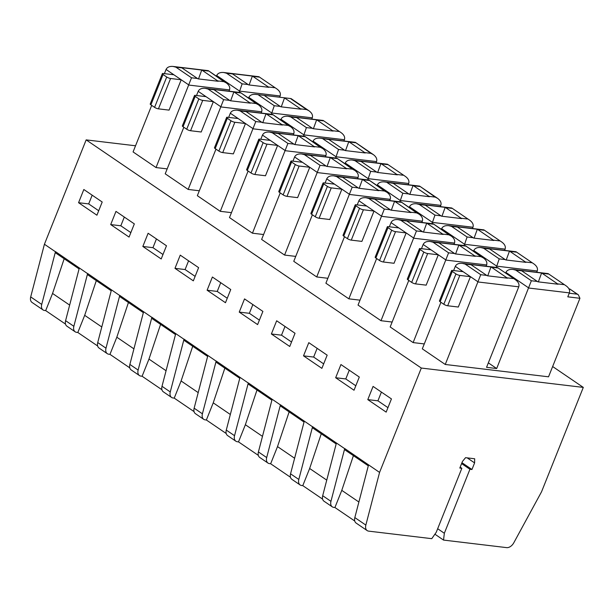 <?xml version="1.0" encoding="UTF-8"?>
<svg xmlns="http://www.w3.org/2000/svg" width="614" height="614" viewBox="0 0 614 614"><rect width="100%" height="100%" fill="white"/><g stroke="black" fill="none" stroke-linecap="round" stroke-linejoin="round"><path stroke-width="0.92" d="M460.17 467.162L461.835 468.298L436.239 532.292L431.757 538.67L368.653 531.133A7.33 4.774 -55.8 0 1 367.164 530.588A7.33 4.774 -55.8 0 1 365.844 525.085L379.567 472.412L421.311 368.047L583.3 387.403L541.556 491.768L513.811 542.768A7.33 4.774 -55.8 0 1 506.65 547.627L443.538 540.082L434.904 534.195M353.403 455.657L341.783 490.363L334.922 507.517L354.746 521.01M334.922 507.517L333.755 507.379A7.33 4.774 -55.8 0 1 332.274 506.834A7.33 4.774 -55.8 0 1 330.954 501.331L344.723 448.542L379.567 472.412M321.268 433.776L309.648 468.482L302.786 485.636L322.611 499.136M302.786 485.636L301.62 485.497A7.33 4.774 -55.8 0 1 300.139 484.96A7.33 4.774 -55.8 0 1 298.818 479.45L312.58 426.661L344.677 448.657M289.133 411.902L277.513 446.601L270.651 463.762L290.476 477.255M270.651 463.762L269.485 463.616A7.33 4.774 -55.8 0 1 268.003 463.079A7.33 4.774 -55.8 0 1 266.683 457.568L280.444 404.787L312.534 426.776M256.99 390.02L245.37 424.727L238.508 441.88L258.333 455.373M238.508 441.88L237.349 441.742A7.33 4.774 -55.8 0 1 235.86 441.197A7.33 4.774 -55.8 0 1 234.54 435.694L248.309 382.906L280.398 404.902M224.854 368.139L213.235 402.845L206.373 419.999L226.198 433.499M206.373 419.999L205.206 419.861A7.33 4.774 -55.8 0 1 203.725 419.316A7.33 4.774 -55.8 0 1 202.405 413.813L216.174 361.024L248.263 383.021M192.719 346.265L181.099 380.964L174.238 398.125L194.062 411.618M174.238 398.125L173.071 397.979A7.33 4.774 -55.8 0 1 171.59 397.442A7.33 4.774 -55.8 0 1 170.27 391.932L184.031 339.143L216.128 361.139M160.584 324.384L148.964 359.09L142.103 376.244L161.927 389.736M142.103 376.244L140.936 376.106A7.33 4.774 -55.8 0 1 139.455 375.561A7.33 4.774 -55.8 0 1 138.127 370.058L151.896 317.269L183.985 339.266M128.441 302.502L116.821 337.209L109.96 354.362L129.784 367.863M109.96 354.362L108.801 354.224A7.33 4.774 -55.8 0 1 107.312 353.679A7.33 4.774 -55.8 0 1 105.992 348.176L119.761 295.388L151.85 317.384M96.306 280.629L84.686 315.327L77.825 332.489L97.649 345.981M77.825 332.489L76.658 332.343A7.33 4.774 -55.8 0 1 75.177 331.806A7.33 4.774 -55.8 0 1 73.857 326.295L87.625 273.506L119.715 295.503M64.171 258.747L52.551 293.454L45.689 310.607L65.514 324.1M45.689 310.607L44.523 310.469A7.33 4.774 -55.8 0 1 43.041 309.924A7.33 4.774 -55.8 0 1 41.721 304.421L55.483 251.633L87.579 273.621M43.041 309.924L32.02 302.426A7.33 4.774 -55.8 0 1 30.7 296.915L44.423 244.242L86.16 139.885L135.533 145.779M461.835 468.298L459.809 468.052L462.449 461.452L465.55 457.676L474.668 458.765L474.599 462.91L471.959 469.503L469.933 469.265L444.336 533.267L443.538 540.082M291.067 98.593L255.823 94.379L291.067 98.593L309.026 110.827C311.973 113.007 313.056 115.348 312.273 117.85L311.774 119.108M533.988 263.974L516.029 251.748L533.988 263.974C536.928 266.161 538.01 268.502 537.235 271.004L536.736 272.255M167.177 168.888L156.033 167.561L133.077 151.927L151.689 105.393M164.391 73.634L166.064 69.459L181.214 79.766L170.585 78.5A2.932 0.714 -158.2 0 1 166.724 77.011L163.048 74.509A2.932 0.714 -158.2 0 1 162.349 73.657A2.932 0.714 -158.2 0 1 163.24 73.496L173.869 74.77M216.412 76.182L216.688 75.507L239.644 91.133L239.138 92.384M440.929 302.303L422.309 348.844L445.265 364.47L548.532 376.812L579.938 298.297L578.319 294.781L577.137 294.16L569.239 293.216M566.131 285.855L548.164 273.629L566.131 285.855C569.071 288.035 570.153 290.376 569.378 292.886L567.789 296.838L579.938 298.297M515.507 279.807L497.54 267.574L515.507 279.807C518.446 281.987 519.528 284.328 518.753 286.83L486.557 367.325L496.68 368.538L531.363 280.752L515.752 270.122L512.928 269.416C509.374 269.124 507.041 270.122 505.921 272.416L528.877 288.043L569.378 292.886M445.265 364.47L480.739 274.696L465.136 264.074L462.304 263.36C458.758 263.076 456.417 264.074 455.296 266.369L470.447 276.684L459.817 275.41A2.932 0.714 -158.2 0 1 455.956 273.921L452.288 271.419A2.932 0.714 -158.2 0 1 451.589 270.574A2.932 0.714 -158.2 0 1 452.472 270.406L463.102 271.68M552.646 366.535L583.3 387.403M86.16 139.885L421.311 368.047M408.786 280.421L390.174 326.963L413.13 342.589L424.282 343.924M376.651 258.54L358.039 305.081L380.995 320.708L392.139 322.043M344.515 236.666L325.896 283.207L348.852 298.834L360.004 300.162M312.38 214.785L293.761 261.326L316.717 276.952L327.868 278.288M280.237 192.903L261.625 239.445L284.581 255.071L295.733 256.406M248.102 171.03L229.49 217.571L252.446 233.197L263.59 234.525M215.967 149.148L197.347 195.689L220.303 211.316L231.455 212.651M183.832 127.267L165.212 173.808L188.168 189.434L199.32 190.77M156.033 167.561L191.507 77.786L175.896 67.164L173.064 66.45C169.518 66.166 167.185 67.164 166.064 69.459M162.349 73.657L150.215 104.012A2.932 0.714 -158.2 0 0 150.906 104.856L154.582 107.358A2.932 0.714 -158.2 0 0 158.443 108.847L169.073 110.121L181.214 79.766L189.02 85.085L229.513 89.92L229.014 91.179M196.526 95.515L198.199 91.332L213.35 101.648L202.72 100.381A2.932 0.714 -158.2 0 1 198.859 98.885L195.183 96.383A2.932 0.714 -158.2 0 1 194.492 95.538A2.932 0.714 -158.2 0 1 195.375 95.377L206.005 96.651M188.168 189.434L223.642 99.668L208.031 89.038L205.206 88.332C201.653 88.04 199.32 89.045 198.199 91.332M194.492 95.538L182.35 125.893A2.932 0.714 -158.2 0 0 183.049 126.737L186.717 129.239A2.932 0.714 -158.2 0 0 190.578 130.728L201.208 132.002L213.35 101.648L221.155 106.959L261.656 111.802L261.15 113.053M228.669 117.397L230.334 113.214L245.485 123.529L234.855 122.255A2.932 0.714 -158.2 0 1 230.994 120.766L227.326 118.264A2.932 0.714 -158.2 0 1 226.627 117.42A2.932 0.714 -158.2 0 1 227.51 117.259L238.14 118.525M220.303 211.316L255.785 121.549L240.174 110.919L237.342 110.213C233.796 109.921 231.463 110.919 230.334 113.214M226.627 117.42L214.486 147.767A2.932 0.714 -158.2 0 0 215.184 148.619L218.86 151.113A2.932 0.714 -158.2 0 0 222.721 152.61L233.351 153.876L245.485 123.529L253.29 128.84L293.791 133.683L293.292 134.934M260.804 139.271L262.477 135.095L277.628 145.411L266.998 144.137A2.932 0.714 -158.2 0 1 263.13 142.648L259.461 140.145A2.932 0.714 -158.2 0 1 258.763 139.301A2.932 0.714 -158.2 0 1 259.645 139.132L270.283 140.406M252.446 233.197L287.92 143.423L272.309 132.801L269.477 132.087C265.931 131.803 263.598 132.801 262.477 135.095M258.763 139.301L246.628 169.648A2.932 0.714 -158.2 0 0 247.319 170.492L250.996 172.994A2.932 0.714 -158.2 0 0 254.856 174.483L265.486 175.757L277.628 145.411L285.433 150.722L325.927 155.557L325.428 156.816M292.939 161.152L294.613 156.969L309.763 167.284L299.133 166.018A2.932 0.714 -158.2 0 1 295.273 164.521L291.596 162.019A2.932 0.714 -158.2 0 1 290.906 161.175A2.932 0.714 -158.2 0 1 291.788 161.014L302.418 162.288M284.581 255.071L320.055 165.304L304.444 154.674L301.612 153.968C298.066 153.677 295.733 154.682 294.613 156.969M290.906 161.175L278.764 191.53A2.932 0.714 -158.2 0 0 279.462 192.374L283.131 194.876A2.932 0.714 -158.2 0 0 286.991 196.365L297.621 197.639L309.763 167.284L317.568 172.603L358.062 177.438L357.563 178.689M325.075 183.033L326.748 178.851L341.898 189.166L331.268 187.892A2.932 0.714 -158.2 0 1 327.408 186.403L323.731 183.901A2.932 0.714 -158.2 0 1 323.041 183.056A2.932 0.714 -158.2 0 1 323.923 182.895L334.553 184.162M316.717 276.952L352.19 187.186L336.579 176.556L333.755 175.85C330.202 175.558 327.868 176.563 326.748 178.851M323.041 183.056L310.899 213.403A2.932 0.714 -158.2 0 0 311.597 214.255L315.266 216.75A2.932 0.714 -158.2 0 0 319.126 218.246L329.764 219.513L341.898 189.166L349.704 194.477L390.205 199.32L389.698 200.571M357.218 204.907L358.883 200.732L374.033 211.047L363.404 209.773A2.932 0.714 -158.2 0 1 359.543 208.284L355.874 205.782A2.932 0.714 -158.2 0 1 355.176 204.938A2.932 0.714 -158.2 0 1 356.059 204.769L366.688 206.043M348.852 298.834L384.333 209.059L368.722 198.437L365.89 197.723C362.344 197.439 360.011 198.437 358.883 200.732M355.176 204.938L343.034 235.285A2.932 0.714 -158.2 0 0 343.733 236.129L347.409 238.631A2.932 0.714 -158.2 0 0 351.269 240.128L361.899 241.394L374.033 211.047L381.839 216.358L422.34 221.193L421.841 222.452M389.353 226.789L391.026 222.606L406.176 232.921L395.546 231.655A2.932 0.714 -158.2 0 1 391.686 230.158L388.01 227.664A2.932 0.714 -158.2 0 1 387.311 226.812A2.932 0.714 -158.2 0 1 388.202 226.65L398.831 227.924M380.995 320.708L416.469 230.941L400.858 220.311L398.026 219.605C394.48 219.313 392.146 220.319 391.026 222.606M387.311 226.812L375.177 257.166A2.932 0.714 -158.2 0 0 375.868 258.01L379.544 260.513A2.932 0.714 -158.2 0 0 383.405 262.001L394.034 263.276L406.176 232.921L413.982 238.24L454.475 243.075L453.976 244.326M421.488 248.67L423.161 244.487L438.312 254.802L427.682 253.528A2.932 0.714 -158.2 0 1 423.821 252.039L420.145 249.537A2.932 0.714 -158.2 0 1 419.454 248.693A2.932 0.714 -158.2 0 1 420.337 248.532L430.967 249.798M413.13 342.589L448.604 252.822L432.993 242.192L430.168 241.486C426.615 241.195 424.282 242.2 423.161 244.487M419.454 248.693L407.312 279.04A2.932 0.714 -158.2 0 0 408.011 279.892L411.679 282.386A2.932 0.714 -158.2 0 0 415.54 283.883L426.17 285.149L438.312 254.802L446.117 260.113L486.618 264.956L486.111 266.207M453.623 270.544L455.296 266.369M451.589 270.574L439.447 300.921A2.932 0.714 -158.2 0 0 440.146 301.766L443.815 304.268A2.932 0.714 -158.2 0 0 447.675 305.764L458.313 307.031L470.447 276.684L478.252 281.995L518.753 286.83M201.745 70.042L181.529 67.624L198.023 78.861L218.246 81.278L202.221 70.311L201.745 70.042L198.499 78.914M233.88 91.923L213.664 89.506L230.166 100.734L250.382 103.152L234.356 92.184L233.88 91.923L230.634 100.796M266.016 113.797L245.8 111.38L262.301 122.616L282.517 125.033L266.491 114.066L266.016 113.797L262.777 122.67M298.158 135.679L277.935 133.261L294.436 144.497L314.66 146.915L298.634 135.947L298.158 135.679L294.912 144.551M330.294 157.56L310.078 155.142L326.579 166.371L346.795 168.789L330.769 157.821L330.294 157.56L327.047 166.432M362.429 179.434L342.213 177.016L358.714 188.252L378.93 190.67L362.905 179.702L362.429 179.434L359.182 188.306M394.572 201.315L374.348 198.898L390.849 210.134L411.065 212.551L395.048 201.584L394.572 201.315L391.325 210.188M426.707 223.197L406.483 220.779L422.985 232.008L443.208 234.425L427.183 223.458L426.707 223.197L423.46 232.069M458.842 245.07L438.626 242.66L455.127 253.889L475.343 256.307L459.318 245.339L458.842 245.07L455.596 253.95M252.369 76.09L232.146 73.672L248.647 84.909L268.871 87.326L252.845 76.359L252.369 76.09L249.123 84.962M264.734 95.815L280.782 106.79L301.006 109.2L284.98 98.232M284.505 97.971L281.258 106.844M316.64 119.845L296.424 117.435L312.925 128.664L333.141 131.081L317.116 120.114L316.64 119.845L313.393 128.725M348.775 141.727L328.559 139.309L345.06 150.545L365.276 152.963L349.259 141.995L348.775 141.727L345.536 150.599M380.918 163.608L360.694 161.19L377.196 172.427L397.419 174.837L381.394 163.877L380.918 163.608L377.671 172.48M413.053 185.489L392.837 183.072L409.338 194.3L429.554 196.718L413.529 185.75L413.053 185.489L409.807 194.362M445.188 207.363L424.972 204.946L441.474 216.182L461.69 218.599L445.664 207.632L445.188 207.363L441.942 216.235M477.331 229.245L457.108 226.827L473.609 238.063L493.825 240.481L477.807 229.513L477.331 229.245L474.085 238.117M509.466 251.126L489.243 248.708L505.744 259.937L525.968 262.355L509.942 251.387L509.466 251.126L506.22 259.998M473.509 251.218L473.785 250.535L496.741 266.161L496.235 267.42M441.374 229.337L441.65 228.661L464.598 244.288L464.1 245.539M501.853 242.1L483.886 229.866L501.853 242.1C504.792 244.28 505.875 246.621 505.099 249.123L504.601 250.382M409.239 207.463L409.507 206.78L432.463 222.406L431.964 223.657M469.718 220.219L451.75 207.992L469.718 220.219C472.657 222.398 473.739 224.739 472.964 227.249L472.458 228.5M377.103 185.582L377.372 184.898L400.328 200.525L399.829 201.783M393.282 183.333L384.372 181.897L419.6 186.103L437.575 198.337C440.522 200.525 441.604 202.866 440.821 205.368L440.322 206.619M344.961 163.7L345.237 163.025L368.193 178.651L367.686 179.902M405.44 176.464L387.48 164.23L405.44 176.464C408.379 178.643 409.461 180.984 408.686 183.486L408.187 184.745M312.825 141.826L313.094 141.143L336.05 156.77L335.551 158.021M329.004 139.578L320.101 138.135L355.337 142.348L373.304 154.582C376.244 156.762 377.326 159.103 376.551 161.612L376.052 162.863M280.69 119.945L280.959 119.262L303.915 134.888L303.416 136.147M341.169 132.701L323.202 120.474L341.169 132.701C344.109 134.888 345.191 137.229 344.416 139.731L343.909 140.982M248.547 98.063L248.823 97.38L271.779 113.014L271.281 114.265M276.891 88.946L258.924 76.712L276.891 88.946C279.831 91.125 280.913 93.466 280.137 95.976L279.639 97.227M490.977 266.952L470.761 264.534L487.263 275.77L507.479 278.188L491.453 267.22L490.977 266.952L487.731 275.824M541.602 273L521.386 270.582L537.887 281.818L558.103 284.236L542.078 273.268L541.602 273L538.355 281.872M505.652 273.1L505.921 272.416M332.274 506.834L324.008 501.208A7.33 4.774 -55.8 0 1 322.688 495.705L336.411 443.032M300.139 484.96L291.873 479.327A7.33 4.774 -55.8 0 1 290.552 473.824L304.275 421.15M268.003 463.079L259.737 457.453A7.33 4.774 -55.8 0 1 258.417 451.942L272.132 399.277M235.86 441.197L227.602 435.572A7.33 4.774 -55.8 0 1 226.282 430.069L239.997 377.395M203.725 419.316L195.459 413.69A7.33 4.774 -55.8 0 1 194.139 408.187L207.862 355.514M171.59 397.442L163.324 391.816A7.33 4.774 -55.8 0 1 162.004 386.306L175.727 333.64M139.455 375.561L131.189 369.935A7.33 4.774 -55.8 0 1 129.869 364.432L143.584 311.758M107.312 353.679L99.054 348.054A7.33 4.774 -55.8 0 1 97.726 342.551L111.449 289.877M75.177 331.806L66.911 326.18A7.33 4.774 -55.8 0 1 65.591 320.669L79.313 267.996M367.164 530.588L356.151 523.09A7.33 4.774 -55.8 0 1 354.831 517.579L368.546 464.913M303.523 355.851L308.796 342.658L327.162 355.161L321.882 368.354L303.523 355.851L313.647 357.064L317.139 348.338M239.245 312.096L244.525 298.903L262.892 311.405L257.611 324.599L239.245 312.096L249.368 313.309L252.861 304.575M174.975 268.341L180.247 255.14L198.614 267.643L193.333 280.844L174.975 268.341L185.098 269.546L188.59 260.82M110.697 224.578L115.977 211.385L134.336 223.887L129.063 237.081L110.697 224.578L120.82 225.791L124.312 217.064M367.794 399.614L373.074 386.413L391.44 398.916L386.16 412.117L367.794 399.614L377.917 400.819L381.409 392.093M44.423 244.242L55.437 251.748M78.561 202.704L83.834 189.503L102.2 202.006L96.92 215.207L78.561 202.704L88.685 203.909L92.177 195.183M142.832 246.46L148.112 233.266L166.478 245.769L161.198 258.962L142.832 246.46L152.955 247.672L156.447 238.938M207.11 290.215L212.39 277.021L230.749 289.524L225.476 302.717L207.11 290.215L217.233 291.427L220.725 282.701M271.38 333.978L276.661 320.777L295.027 333.279L289.747 346.48L271.38 333.978L281.511 335.183L284.996 326.456M335.658 377.733L340.939 364.539L359.297 377.042L354.025 390.235L335.658 377.733L345.782 378.945L349.274 370.211M387.948 407.65L377.917 400.819M98.708 210.74L88.685 203.909M130.851 232.614L120.82 225.791M162.986 254.495L152.955 247.672M195.122 276.377L185.098 269.546M227.257 298.25L217.233 291.427M259.4 320.132L249.368 313.309M291.535 342.013L281.511 335.183M323.67 363.887L313.647 357.064M355.805 385.769L345.782 378.945M368.316 465.811L344.907 449.87A1.466 0.952 -55.8 0 1 344.646 448.773A1.466 0.952 -55.8 0 1 344.723 448.542M341.783 490.363L358.883 502.006M79.076 268.894L55.674 252.96A1.466 0.952 -55.8 0 1 55.406 251.863A1.466 0.952 -55.8 0 1 55.483 251.633M52.551 293.454L69.651 305.097M111.218 290.775L87.81 274.842A1.466 0.952 -55.8 0 1 87.549 273.744A1.466 0.952 -55.8 0 1 87.625 273.506M84.686 315.327L101.786 326.97M143.354 312.656L119.945 296.723A1.466 0.952 -55.8 0 1 119.684 295.618A1.466 0.952 -55.8 0 1 119.761 295.388M116.821 337.209L133.921 348.852M175.489 334.538L152.088 318.597A1.466 0.952 -55.8 0 1 151.819 317.499A1.466 0.952 -55.8 0 1 151.896 317.269M148.964 359.09L166.064 370.733M207.624 356.412L184.223 340.478A1.466 0.952 -55.8 0 1 183.954 339.381A1.466 0.952 -55.8 0 1 184.031 339.143M181.099 380.964L198.199 392.607M239.767 378.293L216.358 362.36A1.466 0.952 -55.8 0 1 216.097 361.255A1.466 0.952 -55.8 0 1 216.174 361.024M213.235 402.845L230.334 414.488M271.902 400.174L248.493 384.234A1.466 0.952 -55.8 0 1 248.233 383.136A1.466 0.952 -55.8 0 1 248.309 382.906M245.37 424.727L262.47 436.37M304.037 422.048L280.636 406.115A1.466 0.952 -55.8 0 1 280.368 405.017A1.466 0.952 -55.8 0 1 280.444 404.787M277.513 446.601L294.613 458.244M336.173 443.93L312.772 427.996A1.466 0.952 -55.8 0 1 312.503 426.891A1.466 0.952 -55.8 0 1 312.58 426.661M309.648 468.482L326.748 480.125M488.345 362.859L496.68 368.538M486.618 264.956C487.393 262.454 486.311 260.106 483.364 257.926L481 256.69L474.929 255.969M430.168 241.486L465.389 245.692L481 256.69M489.696 248.969L483.617 248.24L499.228 258.87L496.741 266.161L537.235 271.004M483.617 248.24L480.785 247.534C477.239 247.242 474.906 248.248 473.785 250.535M454.475 243.075C455.25 240.573 454.168 238.232 451.229 236.052L448.865 234.817L442.794 234.087M451.229 236.052L433.269 223.818L448.865 234.817M457.553 227.088L451.482 226.366L467.093 236.989L464.598 244.288L505.099 249.123M451.482 226.366L448.65 225.653C445.104 225.369 442.771 226.366 441.65 228.661M422.34 221.193C423.115 218.691 422.033 216.351 419.093 214.171L416.729 212.935L410.651 212.206M419.093 214.171L401.126 201.937L416.729 212.935M425.418 205.214L419.347 204.485L434.95 215.115L432.463 222.406L472.964 227.249M419.347 204.485L416.515 203.771C412.969 203.487 410.628 204.485 409.507 206.78M390.205 199.32C390.98 196.818 389.898 194.469 386.958 192.289L384.594 191.054L378.516 190.332M386.958 192.289L368.991 180.063L384.594 191.054M387.204 182.604L402.815 193.233L400.328 200.525L440.821 205.368M384.372 181.897C380.826 181.606 378.493 182.611 377.372 184.898M437.575 198.337L435.211 197.102L429.14 196.38M419.615 186.111L435.211 197.102M358.062 177.438C358.845 174.936 357.762 172.595 354.815 170.408L352.451 169.172L346.38 168.451M354.815 170.408L336.856 158.182L352.451 169.172M361.139 161.451L355.069 160.73L370.679 171.352L368.193 178.651L408.686 183.486M355.069 160.73L352.236 160.016C348.691 159.732 346.357 160.73 345.237 163.025M325.927 155.557C326.702 153.055 325.62 150.714 322.68 148.534L320.316 147.299L314.245 146.569M322.68 148.534L304.713 136.3L320.316 147.299M322.933 138.848L338.544 149.478L336.05 156.77L376.551 161.612M320.101 138.135C316.555 137.851 314.222 138.848 313.094 141.143M373.304 154.582L370.94 153.346L364.862 152.617M355.337 142.348L370.94 153.346M293.791 133.683C294.567 131.181 293.484 128.833 290.545 126.653L288.181 125.417L282.102 124.696M290.545 126.653L272.578 114.427L288.181 125.417M296.869 117.696L290.79 116.967L306.401 127.597L303.915 134.888L344.416 139.731M290.79 116.967L287.966 116.261C284.412 115.969 282.079 116.975 280.959 119.262M261.656 111.802C262.431 109.3 261.349 106.959 258.41 104.771L256.046 103.536L249.967 102.814M205.206 88.332L240.435 92.537L256.046 103.536M258.655 95.093L274.266 105.715L271.779 113.014L312.273 117.85M255.823 94.379C252.277 94.095 249.944 95.093 248.823 97.38M309.026 110.827L306.662 109.591L300.591 108.862M229.513 89.92C230.296 87.418 229.214 85.077 226.267 82.898L223.903 81.662L217.832 80.933M226.267 82.898L208.307 70.664L223.903 81.662M232.591 73.933L226.52 73.212L242.131 83.842L239.644 91.133L280.137 95.976M226.52 73.212L223.688 72.498C220.142 72.214 217.809 73.212 216.688 75.507M578.319 294.781L569.792 288.979L577.137 294.16M467.208 457.875L474.599 462.91M461.958 462.695L471.959 469.503M461.598 463.585L469.933 469.265M437.667 528.723L444.336 533.267M569.792 289.163L569.078 289.079M454.682 253.544L448.604 252.822M439.071 242.921L432.993 242.192M465.397 246.068L459.318 245.339M505.299 259.599L499.228 258.87M531.624 262.738L525.553 262.017M516.013 252.116L509.942 251.387M422.539 231.67L416.469 230.941M406.936 221.04L400.858 220.311M433.254 224.187L427.183 223.458M473.164 237.718L467.093 236.989M499.489 240.865L493.41 240.135M483.878 230.235L477.807 229.513M390.404 209.788L384.333 209.059M374.793 199.159L368.722 198.437M401.119 202.305L395.048 201.584M441.029 215.836L434.95 215.115M467.354 218.983L461.275 218.254M451.743 208.353L445.664 207.632M358.269 187.907L352.19 187.186M342.658 177.285L336.579 176.556M368.983 180.432L362.905 179.702M408.893 193.963L402.815 193.233M419.608 186.479L413.529 185.75M326.134 166.033L320.055 165.304M310.523 155.403L304.444 154.674M336.848 158.55L330.769 157.821M376.75 172.081L370.679 171.352M403.076 175.228L397.005 174.499M387.465 164.598L381.394 163.877M293.991 144.152L287.92 143.423M278.38 133.522L272.309 132.801M304.705 136.669L298.634 135.947M344.615 150.2L338.544 149.478M355.329 142.717L349.259 141.995M261.856 122.27L255.785 121.549M246.245 111.648L240.174 110.919M272.57 114.795L266.491 114.066M312.48 128.318L306.401 127.597M338.805 131.465L332.727 130.744M323.194 120.843L317.116 120.114M229.72 100.397L223.642 99.668M214.109 89.767L208.031 89.038M240.435 92.914L234.356 92.184M280.337 106.445L274.266 105.715M291.051 98.961L306.662 109.591M197.578 78.515L191.507 77.786M181.974 67.885L175.896 67.164M208.292 71.032L202.221 70.311M248.202 84.563L242.131 83.842M274.527 87.71L268.456 86.981M258.916 77.08L252.845 76.359M486.818 275.425L480.739 274.696M471.207 264.795L465.136 264.074M513.143 278.572L507.064 277.843M497.532 267.942L491.453 267.22M537.442 281.473L531.363 280.752M521.831 270.851L515.752 270.122M563.759 284.62L557.689 283.898M548.156 273.99L542.078 273.268M322.688 495.705L330.954 501.331M290.552 473.824L298.818 479.45M258.417 451.942L266.683 457.568M226.282 430.069L234.54 435.694M194.139 408.187L202.405 413.813M162.004 386.306L170.27 391.932M129.869 364.432L138.127 370.058M97.726 342.551L105.992 348.176M65.591 320.669L73.857 326.295M354.831 517.579L365.844 525.085M30.7 296.915L41.721 304.421M440.146 301.766L452.288 271.419M443.815 304.268L455.956 273.921M447.675 305.764L459.817 275.41M408.011 279.892L420.145 249.537M411.679 282.386L423.821 252.039M415.54 283.883L427.682 253.528M375.868 258.01L388.01 227.664M379.544 260.513L391.686 230.158M383.405 262.001L395.546 231.655M343.733 236.129L355.874 205.782M347.409 238.631L359.543 208.284M351.269 240.128L363.404 209.773M311.597 214.255L323.731 183.901M315.266 216.75L327.408 186.403M319.126 218.246L331.268 187.892M279.462 192.374L291.596 162.019M283.131 194.876L295.273 164.521M286.991 196.365L299.133 166.018M247.319 170.492L259.461 140.145M250.996 172.994L263.13 142.648M254.856 174.483L266.998 144.137M215.184 148.619L227.326 118.264M218.86 151.113L230.994 120.766M222.721 152.61L234.855 122.255M183.049 126.737L195.183 96.383M186.717 129.239L198.859 98.885M190.578 130.728L202.72 100.381M150.906 104.856L163.048 74.509M154.582 107.358L166.724 77.011M158.443 108.847L170.585 78.5M465.404 245.7L483.364 257.926M240.442 92.545L258.41 104.771M497.532 267.574L462.304 263.36M548.149 273.621L512.928 269.416M208.292 70.664L173.064 66.45M272.57 114.419L237.342 110.213M304.705 136.3L269.477 132.087M336.84 158.174L301.612 153.968M368.983 180.055L333.755 175.85M401.119 201.937L365.89 197.723M433.254 223.811L398.026 219.605M258.916 76.712L223.688 72.498M323.194 120.467L287.966 116.261M387.465 164.23L352.236 160.016M451.743 207.985L416.515 203.771M483.878 229.866L448.65 225.653M516.013 251.74L480.785 247.534M569.784 288.979L568.971 288.879"/></g></svg>
